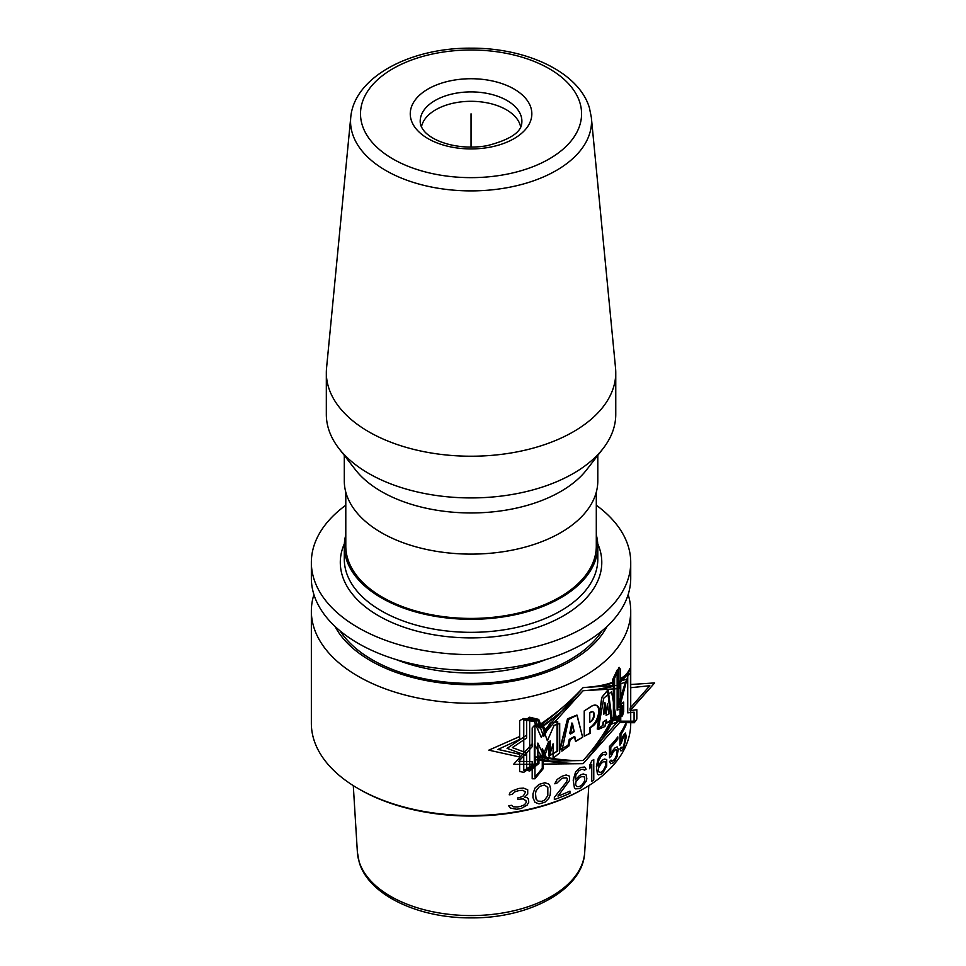 <?xml version="1.0" encoding="UTF-8"?>
<svg xmlns="http://www.w3.org/2000/svg" width="966" height="966" viewBox="0 0 966 966"><rect width="100%" height="100%" fill="white"/><g stroke="black" fill="none" stroke-linecap="round" stroke-linejoin="round"><path stroke-width="1.45" d="M421.442 126.981A49.906 28.811 0 0 1 469.404 101.321A49.906 28.811 0 0 1 520.191 125.109A49.906 28.811 180 0 1 520.65 126.981M350.743 117.454L326.556 368.022A144.719 83.547 0 0 0 326.327 372.671A144.719 83.547 0 0 0 328.525 387.185A144.719 83.547 180 0 0 483.652 455.904A144.719 83.547 180 0 0 615.765 372.671A144.719 83.547 180 0 0 615.535 368.022L591.349 117.454A120.484 69.564 180 0 1 484.884 190.435A120.484 69.564 180 0 1 352.385 133.405A120.484 69.564 0 0 1 350.743 117.454C354.124 76.894 410.538 47.672 470.949 48.167C526.446 47.805 578.96 72.064 589.453 107.975L591.349 117.454M615.765 372.671L615.765 414.366A144.719 83.547 180 0 1 603.146 448.478A144.719 83.547 180 0 1 471.046 497.925A144.719 83.547 180 0 1 338.933 448.478A144.719 83.547 180 0 1 328.525 428.88A144.719 83.547 0 0 1 326.327 414.366L326.327 372.671M603.146 448.478L586.748 469.645A126.751 73.175 180 0 1 471.046 512.958A126.751 73.175 180 0 1 355.343 469.645L338.933 448.478M597.797 455.397L597.797 480.923A126.751 73.175 180 0 1 482.094 553.832A126.751 73.175 180 0 1 346.214 493.638A126.751 73.175 0 0 1 344.294 480.923L344.294 455.397M596.3 492.141L596.3 546.116A125.254 72.317 180 0 1 481.962 618.155A125.254 72.317 180 0 1 347.7 558.674A125.254 72.317 0 0 1 345.792 546.116L345.792 492.141M596.3 534.91A126.751 73.175 180 0 1 597.797 546.116A126.751 73.175 180 0 1 482.094 619.025A126.751 73.175 180 0 1 346.214 558.831A126.751 73.175 0 0 1 344.294 546.116A126.751 73.175 0 0 1 345.792 534.91M596.3 505.23A159.68 92.193 0 0 1 628.298 546.406A159.68 92.193 180 0 1 630.726 562.417A159.68 92.193 180 0 1 484.956 654.26A159.68 92.193 180 0 1 313.781 578.429A159.68 92.193 0 0 1 311.354 562.417A159.68 92.193 0 0 1 345.792 505.23M630.726 562.417L630.726 578.139A159.68 92.193 180 0 1 484.956 669.981A159.68 92.193 180 0 1 313.781 594.15A159.68 92.193 0 0 1 311.354 578.139L311.354 562.417M606.998 626.487A142.038 82.001 180 0 1 471.046 684.761A142.038 82.001 180 0 1 335.081 626.487M628.166 594.609A159.68 92.193 0 0 1 628.298 595.068A159.68 92.193 180 0 1 630.726 611.067A159.68 92.193 180 0 1 484.956 702.91A159.68 92.193 180 0 1 313.781 627.079A159.68 92.193 0 0 1 311.354 611.067A159.68 92.193 0 0 1 313.926 594.609M311.354 611.067L311.354 723.353A159.68 92.193 0 0 0 313.781 739.364A159.68 92.193 180 0 0 358.132 788.546A159.68 92.193 180 0 0 583.959 788.546A159.68 92.193 180 0 0 630.726 723.353L630.726 611.067M583.959 788.546L582.546 789.367A157.687 91.046 180 0 1 359.545 789.367L358.132 788.546M471.046 147.086L471.046 113.819L471.046 147.086M532.194 764.215L513.501 764.408L532.194 743.784L513.501 764.408L532.194 764.215M612.673 720.479C604.994 735.959 595.141 750.365 583.114 763.671L543.23 764.094L583.114 763.671L619.544 722.544L634.312 722.737L636.823 719.09L636.823 709.684L630.146 710.638L654.646 682.926L630.472 684.508L654.646 682.926L630.134 710.59L630.146 708.114L649.816 685.715L630.472 687.732L630.472 675.174L628.129 672.541L619.544 681.598L619.544 688.565L583.114 690.714L545.693 731.914L543.073 724.754L534.935 724.935L532.194 727.881L532.194 746.682L518.754 761.377L532.194 761.558L532.194 778.777L534.935 778.789L543.23 768.658L543.23 761.268L583.114 760.52L619.544 719.585L619.544 722.568L634.312 722.737L636.823 719.09L636.823 709.684L630.146 710.638L630.146 708.114L649.816 685.715L630.472 687.732L630.472 675.174L628.129 672.541L619.544 681.598L619.544 688.565L583.114 690.714L545.693 731.914L543.073 724.754L534.935 724.935L532.194 727.881L532.194 746.682L518.754 761.377L532.194 761.558L532.194 778.777L534.935 778.789L543.23 768.658L543.23 761.268L583.114 760.52L619.544 719.585L619.544 722.568L583.114 763.671C569.964 763.949 555.245 762.331 538.956 758.829M540.851 724.947C556.464 713.536 570.544 701.087 583.114 687.611L619.544 685.22L583.114 687.611L544.909 729.765L583.114 687.611C595.128 686.705 604.982 685.22 612.673 683.155M542.276 768.32L534.947 777.159L534.947 726.347L542.276 726.154L547.348 740.801L554.11 725.369L559.7 723.425L559.7 752.828L553.095 758.286L553.095 743.808L547.927 760.954L542.276 748.578L542.276 768.32L534.947 777.159L534.947 726.347L542.276 726.154L547.348 740.801L554.11 725.369L559.7 723.425L559.7 752.828L553.095 758.286L553.095 743.808L547.927 760.954L542.276 748.578L542.276 768.32M582.631 737.227L577.088 715.19L568.551 719.477L561.838 751.162L569.01 745.885L570.085 739.92L574.806 736.72L575.748 741.405L582.631 737.227L575.748 741.405L574.806 736.72L570.085 739.92L569.01 745.885L561.838 751.162L568.551 719.477L577.088 715.19L582.631 737.227L576.895 715.069L567.658 718.801L560.147 749.713L568.165 745.245L569.336 739.376L574.468 736.49L575.482 741.212L582.631 737.215L575.458 741.224L574.432 736.503L569.228 739.425L568.02 745.317L559.652 749.894L567.501 718.873L576.883 715.069L582.631 737.215M570.52 734.051L574.19 731.685L572.464 723.341L570.52 734.051L574.19 731.685L572.464 723.341L570.52 734.051M590.093 733.351L590.093 727.7C602.603 722.375 602.712 697.392 589.767 707.498L584.225 710.891L584.225 736.225L590.093 733.351L584.225 736.225L584.225 710.891L589.767 707.498C602.712 697.392 602.603 722.375 590.093 727.7L590.093 733.351M589.767 722.206L589.767 713.113C595.986 707.969 595.672 720.105 589.767 722.206C595.672 720.105 595.986 707.969 589.767 713.113L589.767 722.206M616.984 722.157L611.563 691.716L603.762 698.177L598.232 729.451L604.957 726.504L605.489 722.979L609.317 721.53L609.643 724.742L616.984 722.157L609.643 724.742L609.317 721.53L605.489 722.979L604.957 726.504L598.232 729.451L603.762 698.177L611.563 691.716L616.984 722.157M606.08 715.299L608.894 713.971L607.397 703.912L606.08 715.299L608.894 713.971L607.397 703.912L606.08 715.299M620.752 721.179L620.752 681.73L627.743 674.377L627.743 712.848L634.082 712.159L634.082 721.179L620.752 721.179L620.752 681.73L627.743 674.377L627.743 712.848L634.082 712.159L634.082 721.179L620.752 721.179M618.457 681.622L626.668 679.207L618.3 707.716M526.627 755.557L507.065 748.36L526.627 735.138M550.185 755.34L550.185 740.874L544.293 756.885L537.869 743.059L537.869 762.802L529.67 769.431L529.67 718.619L537.869 720.636L543.629 736.587L551.345 722.64L557.72 721.65L557.72 751.065L550.185 755.34M584.225 710.891L584.225 736.225L589.912 733.254L589.912 727.615C601.214 720.141 602.192 698.068 589.61 707.414L584.225 710.891L589.61 707.414C602.337 698.02 601.42 719.863 589.924 727.603L589.924 733.254L584.225 736.225L584.225 710.891M601.77 697.367L597.23 729.004L602.699 725.611L603.11 722.049L605.96 720.298L606.189 723.498L611.116 720.31L607.542 690.316L601.77 697.367M620.063 718.064L620.063 709.044L617.141 710.155L617.141 671.684L613.386 679.569L613.386 719.018L620.063 718.064M618.3 707.776L618.3 705.252L625.473 682.008L618.457 684.846L618.457 672.276L617.334 669.812L612.673 679.533L612.673 686.512C604.982 688.492 595.128 689.893 583.114 690.714C570.773 703.924 556.984 716.12 541.745 727.301L538.762 719.441L529.646 717.207L526.627 719.223L526.627 738.036L512.354 747.599L526.627 752.9L526.627 770.131L529.646 771.061L538.956 763.394L538.956 756.004C555.269 759.397 569.988 760.894 583.114 760.52C595.141 747.273 604.994 732.94 612.673 717.521L612.673 720.503L620.16 719.61L621.186 715.818L621.186 706.412L618.3 707.776M604.559 702.825L603.569 714.321L605.646 712.775L604.559 702.825M589.61 713.029L589.61 722.121C594.984 719.815 595.358 707.426 589.61 713.029L589.622 722.121C595.032 719.779 595.406 707.402 589.622 713.029M569.831 733.544L573.816 731.431L571.944 722.979L569.831 733.544M620.45 678.724C625.171 675.91 628.286 672.529 629.784 668.569L620.257 704.89M535.635 759.711C553.518 762.44 569.336 763.756 583.114 763.671C595.611 749.725 605.839 734.909 613.796 719.223L622.466 715.903L623.686 711.507L623.686 702.101L620.269 704.938L620.269 702.415L628.625 673.471L620.45 681.936L620.45 669.378L619.134 667.349L613.796 678.277L613.784 685.244C605.827 688.215 595.611 690.026 583.114 690.714C570.23 704.733 555.522 717.183 539.016 728.062L535.405 720.322L523.741 718.475L519.623 720.624L519.623 739.425L498.021 749.411L519.623 754.301L519.623 771.52L523.741 772.329L535.635 764.263L535.635 756.885C553.518 759.505 569.336 760.713 583.114 760.52C595.611 746.633 605.839 731.878 613.796 716.253L613.796 719.247M613.784 681.899C605.839 684.942 595.611 686.85 583.114 687.611C569.94 701.98 554.882 714.683 537.941 725.744M519.623 756.958L488.82 750.159L519.623 736.539M523.765 770.699L523.765 719.887L534.307 721.554L541.25 737.275L550.089 723.051L557.056 721.892L557.056 751.307L548.797 755.798L548.797 741.333L542.023 757.549L534.307 743.977L534.307 763.72L523.765 770.699M571.872 723.003L569.723 733.592L573.768 731.443L571.872 723.003M597.326 728.932L602.011 697.174L608.133 689.748L612.046 719.308L606.684 723.039L606.431 719.863L603.412 721.783L602.989 725.357L597.326 728.932M603.895 714.031L606.105 712.365L604.945 702.487L603.895 714.031M622.346 705.385L622.346 714.405L614.581 717.617L614.581 678.18L618.904 669.281L618.904 707.752L622.346 705.385M527.182 805.052L528.776 802.106L528.245 798.749L527.182 797.687L524.49 797.385L527.714 794.1L527.714 789.765L523.403 788.075L519.539 788.377A159.68 92.193 180 0 1 518.416 788.582L512.137 790.925L509.806 793.014L509.215 794.825A159.68 92.193 0 0 0 512.137 794.402L515.023 791.77L517.861 790.852A159.68 92.193 0 0 0 520.094 790.442L522.847 790.345L525.564 791.963L523.403 795.875L520.094 797.385A159.68 92.193 180 0 1 517.861 797.783L517.861 799.522A159.68 92.193 0 0 0 520.094 799.111L523.403 798.906L526.108 800.947L526.108 802.686L524.49 804.763L520.65 806.381A159.68 92.193 180 0 1 517.293 806.984L513.296 806.791L511.557 805.318A159.68 92.193 180 0 1 508.623 805.753L510.386 808.095L516.725 809.254A159.68 92.193 0 0 0 521.205 808.445L527.182 805.052M532.966 793.762L532.966 797.662L535.019 802.348L539.064 803.893L544.957 802.203L548.785 798.411L550.185 794.921L550.656 788.691L549.726 785.539L548.785 784.102L544.957 782.702L539.064 784.38L535.019 788.051L532.966 793.762M535.526 793.557L536.045 790.816L539.559 786.421L544.474 785.008L547.831 787.447L547.831 795.682L544.474 800.174L542.035 801.333L538.062 801.128L536.045 799.051L535.526 793.557M554.351 797.397L554.351 799.57A159.68 92.193 0 0 0 569.952 793.291L569.952 791.13A159.68 92.193 180 0 1 557.962 796.093L569.542 780.48L569.542 776.145L566.197 775.01L563.649 775.65A159.68 92.193 180 0 1 561.922 776.35L557.068 779.514L554.81 783.8A159.68 92.193 0 0 0 557.068 782.979L561.487 778.693A159.68 92.193 0 0 0 563.214 777.992L566.619 777.859L567.465 778.801L566.619 781.76L554.351 797.397M586.145 774.853L583.222 773.959L581.351 774.575A159.68 92.193 180 0 1 579.467 775.601L575.193 779.96L575.977 774.804L579.081 770.602A159.68 92.193 0 0 0 581.351 769.371L583.585 769.407L584.321 770.288A159.68 92.193 0 0 0 586.145 769.214L584.696 767.04L580.977 767.402A159.68 92.193 180 0 1 579.467 768.224L575.579 771.967L573.2 780.069L574.396 787.725L575.579 788.872L579.467 788.606A159.68 92.193 0 0 0 581.351 787.568L586.145 781.349L586.857 778.753L586.145 774.853M584.696 777.014L584.696 780.914L581.737 785.201A159.68 92.193 180 0 1 579.081 786.638L576.762 786.541L575.579 784.537L575.977 781.736L579.081 777.968A159.68 92.193 0 0 0 581.737 776.531L584.696 777.014M593.776 779.888L593.776 759.518A159.68 92.193 180 0 1 591.76 760.894L589.683 765.277L589.683 768.755L591.76 764.36L591.76 781.265A159.68 92.193 0 0 0 593.776 779.888M606.72 759.566L604.426 759.035L602.953 759.868A159.68 92.193 180 0 1 601.444 761.123L598.014 765.99L598.654 760.737L601.142 756.173A159.68 92.193 0 0 0 602.953 754.675L604.716 754.446L605.296 755.231A159.68 92.193 0 0 0 606.72 753.927L605.585 751.934L602.651 752.755A159.68 92.193 180 0 1 601.444 753.758L598.34 757.936L596.408 766.316L597.374 773.838L598.34 774.841L601.444 774.128A159.68 92.193 0 0 0 602.953 772.872L606.72 766.062L606.72 759.566M605.585 761.908L605.585 765.809L603.243 770.457A159.68 92.193 180 0 1 601.142 772.208L599.282 772.389L598.34 770.506L598.654 767.668L601.142 763.538A159.68 92.193 0 0 0 603.243 761.788L605.585 761.908M618.24 749.29L617.129 746.875L614.811 748.046A159.68 92.193 180 0 1 613.338 749.749L610.79 754.253L610.79 747.322A159.68 92.193 0 0 0 617.793 739.05L617.793 736.889A159.68 92.193 180 0 1 609.461 746.501L609.461 757.779A159.68 92.193 0 0 0 611.309 755.871L613.338 751.91A159.68 92.193 0 0 0 614.811 750.208L616.453 749.483L617.129 751.21L616.453 755.557L614.811 758.878A159.68 92.193 180 0 1 613.338 760.58L611.575 761.232L611.055 760.049A159.68 92.193 180 0 1 609.461 761.679L610.79 763.792L613.338 762.754A159.68 92.193 0 0 0 614.811 761.051L617.129 756.414L618.24 749.29M625.352 736.406L623.879 745.45A159.68 92.193 180 0 1 622.828 747.382L621.524 748.3L621.138 747.189A159.68 92.193 180 0 1 619.93 749.036L620.933 750.968L622.828 749.556A159.68 92.193 0 0 0 623.879 747.612L626.246 736.973L625.509 733.037L623.879 734.607A159.68 92.193 180 0 1 622.828 736.551L620.933 741.429L620.933 734.498A159.68 92.193 0 0 0 625.956 725.092L625.956 722.918A159.68 92.193 180 0 1 619.93 733.87L619.93 745.136A159.68 92.193 0 0 0 621.331 742.975L622.828 738.712A159.68 92.193 0 0 0 623.879 736.78L624.555 735.899L625.352 736.406M521.121 116.162A50.848 29.354 0 0 0 465.044 92.108A50.848 29.354 0 0 0 420.295 123.08L420.717 125.145C422.19 129.106 424.847 132.487 428.699 135.276C433.951 139.285 440.991 142.4 449.806 144.622C461.845 147.46 474.149 147.846 486.719 145.769C509.505 139.985 521.193 132.414 521.797 123.08A50.848 29.354 180 0 0 521.121 116.162M530.914 107.721A60.798 35.102 180 0 1 481.599 148.39A60.798 35.102 180 0 1 411.178 119.917A60.798 35.102 0 0 1 460.492 79.26A60.798 35.102 0 0 1 530.914 107.721M579.902 102.734A110.535 63.816 180 0 1 490.245 176.669A110.535 63.816 180 0 1 362.19 124.904A110.535 63.816 0 0 1 451.846 50.969A110.535 63.816 0 0 1 579.902 102.734M597.797 546.116L597.797 559.157A126.751 73.175 180 0 1 482.094 632.054A126.751 73.175 180 0 1 346.214 571.86A126.751 73.175 0 0 1 344.294 559.157L344.294 546.116M344.355 543.761A130.736 75.481 0 0 0 342.29 575.531A130.736 75.481 180 0 0 493.747 636.751A130.736 75.481 180 0 0 599.801 549.316A130.736 75.481 0 0 0 597.725 543.761M545.959 659.561A132.233 76.35 180 0 1 396.12 659.561M601.987 630.907A139.72 80.673 180 0 1 471.046 683.421A139.72 80.673 180 0 1 340.104 630.907M584.708 852.241C583.283 889.493 529.453 918.521 471.022 917.869C418.181 918.28 368.505 894.878 359.207 862.215L357.384 852.241A113.734 65.664 0 0 0 359.038 861.31A113.734 65.664 180 0 0 478.943 915.418A113.734 65.664 180 0 0 584.708 852.241L588.801 785.636M357.384 852.241L353.29 785.636"/></g></svg>
